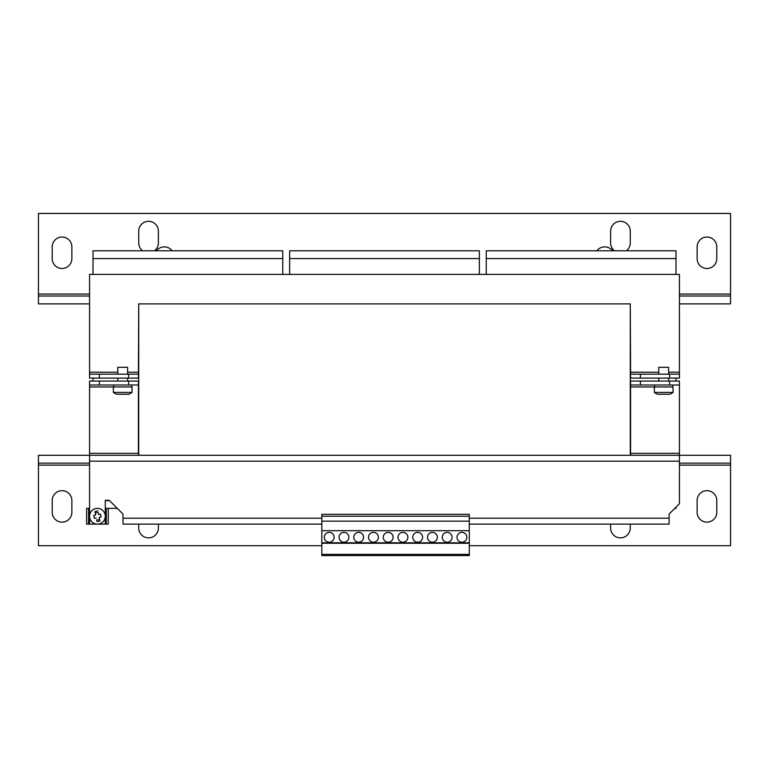 <?xml version="1.0" encoding="UTF-8"?>
<svg xmlns="http://www.w3.org/2000/svg" width="769" height="769" viewBox="0 0 769 769"><rect width="100%" height="100%" fill="white"/><g stroke="black" fill="none" stroke-linecap="round" stroke-linejoin="round"><path stroke-width="1.15" d="M52.215 258.663A9.834 9.834 0 0 0 62.049 268.496A9.834 9.834 0 0 0 71.873 258.663L71.873 246.868A9.834 9.834 0 0 0 62.049 237.035A9.834 9.834 0 0 0 52.215 246.868L52.215 258.663M154.454 250.8A9.834 9.834 0 0 0 158.385 242.937L158.385 231.133A9.834 9.834 0 0 0 148.561 221.309A9.834 9.834 0 0 0 138.728 231.133L138.728 242.937A9.834 9.834 0 0 0 142.659 250.8M697.127 258.663A9.834 9.834 0 0 0 706.951 268.496A9.834 9.834 0 0 0 716.785 258.663L716.785 246.868A9.834 9.834 0 0 0 706.951 237.035A9.834 9.834 0 0 0 697.127 246.868L697.127 258.663M626.341 250.8A9.834 9.834 0 0 0 630.272 242.937L630.272 231.133A9.834 9.834 0 0 0 620.439 221.309A9.834 9.834 0 0 0 610.615 231.133L610.615 242.937A9.834 9.834 0 0 0 614.546 250.8M71.873 500.504A9.834 9.834 0 0 0 62.049 490.67A9.834 9.834 0 0 0 52.215 500.504L52.215 512.298A9.834 9.834 0 0 0 62.049 522.132A9.834 9.834 0 0 0 71.873 512.298L71.873 500.504M716.785 500.504A9.834 9.834 0 0 0 706.951 490.67A9.834 9.834 0 0 0 697.127 500.504L697.127 512.298A9.834 9.834 0 0 0 706.951 522.132A9.834 9.834 0 0 0 716.785 512.298L716.785 500.504M329.199 532.359A4.912 4.912 0 0 0 324.287 537.271A4.912 4.912 0 0 0 329.199 542.193A4.912 4.912 0 0 0 334.121 537.271A4.912 4.912 0 0 0 329.199 532.359M343.945 532.359A4.912 4.912 0 0 0 339.033 537.271A4.912 4.912 0 0 0 343.945 542.193A4.912 4.912 0 0 0 348.866 537.271A4.912 4.912 0 0 0 343.945 532.359M358.69 532.359A4.912 4.912 0 0 0 353.778 537.271A4.912 4.912 0 0 0 358.69 542.193A4.912 4.912 0 0 0 363.612 537.271A4.912 4.912 0 0 0 358.69 532.359M373.436 532.359A4.912 4.912 0 0 0 368.524 537.271A4.912 4.912 0 0 0 373.436 542.193A4.912 4.912 0 0 0 378.358 537.271A4.912 4.912 0 0 0 373.436 532.359M388.191 532.359A4.912 4.912 0 0 0 383.27 537.271A4.912 4.912 0 0 0 388.191 542.193A4.912 4.912 0 0 0 393.103 537.271A4.912 4.912 0 0 0 388.191 532.359M402.937 532.359A4.912 4.912 0 0 0 398.015 537.271A4.912 4.912 0 0 0 402.937 542.193A4.912 4.912 0 0 0 407.849 537.271A4.912 4.912 0 0 0 402.937 532.359M432.428 532.359A4.912 4.912 0 0 0 427.506 537.271A4.912 4.912 0 0 0 432.428 542.193A4.912 4.912 0 0 0 437.34 537.271A4.912 4.912 0 0 0 432.428 532.359M417.682 532.359A4.912 4.912 0 0 0 412.761 537.271A4.912 4.912 0 0 0 417.682 542.193A4.912 4.912 0 0 0 422.594 537.271A4.912 4.912 0 0 0 417.682 532.359M447.173 532.359A4.912 4.912 0 0 0 442.262 537.271A4.912 4.912 0 0 0 447.173 542.193A4.912 4.912 0 0 0 452.085 537.271A4.912 4.912 0 0 0 447.173 532.359M461.919 532.359A4.912 4.912 0 0 0 457.007 537.271A4.912 4.912 0 0 0 461.919 542.193A4.912 4.912 0 0 0 466.831 537.271A4.912 4.912 0 0 0 461.919 532.359M95.856 508.53A7.863 7.863 0 0 1 105.142 514.653A7.863 7.863 0 0 1 99.018 523.939A7.863 7.863 0 0 1 89.733 517.816A7.863 7.863 0 0 1 95.856 508.53A7.863 7.863 0 0 0 97.432 524.102A7.863 7.863 0 0 0 105.142 514.653A7.863 7.863 0 0 0 95.856 508.53M97.874 511.029A5.229 5.229 0 0 0 94.981 511.616L95.298 513.173A3.73 3.73 0 0 1 98.192 512.587L98.586 514.49L98.192 512.587M100.508 514.096L98.586 514.49L100.499 514.105A3.73 3.73 0 0 1 100.518 514.134L101.095 516.951A3.73 3.73 0 0 1 101.085 516.989L100.508 514.096M99.172 517.383L99.566 519.296A3.73 3.73 0 0 1 96.683 519.892L97 521.44A5.229 5.229 0 0 0 99.893 520.853L99.172 517.383L101.095 516.951M94.981 511.616L95.692 515.086L93.77 515.48L94.366 518.373L96.288 517.979L94.376 518.373A3.73 3.73 0 0 1 94.356 518.335L93.78 515.518A3.73 3.73 0 0 1 93.78 515.48L93.78 515.518M95.692 515.086L95.298 513.173M673.038 392.411A15.726 15.726 0 0 1 669.857 394.228L657.543 394.228A15.726 15.726 0 0 1 654.361 392.411L673.038 392.411L673.038 386.961L630.57 386.961L630.57 381.059L679.431 381.059L679.431 455.286L730.55 455.286L730.55 463.149L679.431 463.149M658.783 374.176L658.783 367.294L668.617 367.294L668.617 374.176M117.782 374.176L117.782 367.294L127.616 367.294L127.616 374.176M122.704 386.961L132.037 386.961L132.037 392.411L113.36 392.411L113.36 386.961L122.704 386.961M132.037 392.411A15.726 15.726 0 0 1 128.856 394.228L116.552 394.228A15.726 15.726 0 0 1 113.36 392.411M612.576 250.8A9.834 9.834 0 0 0 596.85 250.8M172.15 250.8A9.834 9.834 0 0 0 156.424 250.8M679.431 296.017L730.55 296.017L730.55 213.446L38.45 213.446L38.45 303.89L89.569 303.89M158.385 524.102L158.385 528.034A9.834 9.834 0 0 1 148.561 537.867A9.834 9.834 0 0 1 138.728 528.034L138.728 524.102M469.292 545.73L730.55 545.73L730.55 463.149M469.292 518.2L669.107 518.2L669.107 514.077L679.431 503.753L679.431 461.179L89.569 461.179L89.569 455.286L38.45 455.286L38.45 545.73L321.827 545.73M630.272 524.102L630.272 528.034A9.834 9.834 0 0 1 620.439 537.867A9.834 9.834 0 0 1 610.615 528.034L610.615 524.102M366.063 555.554L321.827 555.554L321.827 514.307L469.292 514.307L469.292 555.554L366.063 555.554M93.011 378.108L93.011 381.059M93.011 258.567L282.752 258.567L282.752 250.8L93.011 250.8L93.011 274.389M282.752 258.567L282.752 274.389M109.525 500.6L105.305 500.6M117.292 508.367L106.084 508.367L106.084 524.102L88.781 524.102L88.781 508.367L89.569 508.367M675.989 378.108L675.989 381.059M486.248 258.567L675.989 258.567L675.989 250.8L486.248 250.8L486.248 274.389M675.989 258.567L675.989 274.389M675.989 507.194L675.989 508.367L674.807 508.367M289.634 258.567L479.366 258.567L479.366 250.8L289.634 250.8L289.634 274.389M479.366 258.567L479.366 274.389M89.569 296.017L38.45 296.017M730.55 296.017L730.55 303.89L679.431 303.89M38.45 463.149L89.569 463.149M658.783 372.215L630.57 372.215L630.272 303.89L630.272 455.286L138.728 455.286L138.728 303.89L138.43 372.215L127.616 372.215M630.272 303.89L138.728 303.89M89.569 384.99L89.569 381.059L99.403 381.059L99.403 384.99L89.569 384.99L89.569 455.286L138.728 455.286M630.272 455.286L679.431 455.286L679.431 461.179M679.431 374.176L679.431 378.108L669.597 378.108L669.597 374.176L679.431 374.176L679.431 274.389L89.569 274.389L89.569 374.176L99.403 374.176L99.403 378.108L89.569 378.108L89.569 374.176M89.569 461.179L89.569 524.102L105.305 524.102L105.305 500.311L109.236 500.311L122.992 514.077L122.992 518.2L321.827 518.2M321.827 524.102L122.992 524.102L122.992 518.2M669.107 518.2L669.107 524.102L469.292 524.102M630.57 455.286L630.57 386.961M99.403 381.059L138.43 381.059L138.43 455.286M640.404 381.059L640.404 384.99L669.597 384.99L669.597 381.059M679.431 384.99L669.597 384.99M640.404 384.99L630.57 384.99M99.403 384.99L128.596 384.99L128.596 381.059M138.43 384.99L128.596 384.99M131.73 386.961L131.73 384.99L131.73 386.961M138.43 378.108L128.596 378.108L128.596 374.176L138.43 374.176L138.43 378.108M640.404 378.108L630.57 378.108L630.57 374.176L640.404 374.176L640.404 378.108L669.597 378.108M99.403 374.176L128.596 374.176M99.403 378.108L128.596 378.108M138.43 374.176L138.43 372.215M640.404 374.176L669.597 374.176M630.57 372.215L630.57 374.176M672.731 384.99L672.731 386.961L672.731 384.99M469.292 543.27L321.827 543.27M469.292 542.818L321.827 542.818M469.292 554.372L321.827 554.372M469.292 516.239L321.827 516.239M469.292 521.151L321.827 521.151M469.292 530.687L321.827 530.687M96.683 519.892L97 521.44M99.893 520.853L99.566 519.296M105.305 508.367L106.084 508.367M88.781 508.367L86.618 508.367L86.618 524.102L88.781 524.102M88.589 524.102L88.589 508.367M106.084 524.102L108.246 524.102L108.246 508.367M106.285 508.367L106.285 524.102M730.55 294.056L679.431 294.056M89.569 294.056L38.45 294.056M38.45 465.11L89.569 465.11M679.431 465.11L730.55 465.11M679.431 372.215L668.617 372.215M117.782 372.215L89.569 372.215M679.431 453.316L630.57 453.316M138.43 453.316L89.569 453.316M89.569 386.961L113.36 386.961M668.617 381.059L668.617 378.108M127.616 381.059L127.616 378.108M113.658 384.99L113.658 386.961M117.782 381.059L117.782 378.108M658.783 381.059L658.783 378.108M654.361 392.411L654.361 386.961M654.659 384.99L654.659 386.961"/></g></svg>
